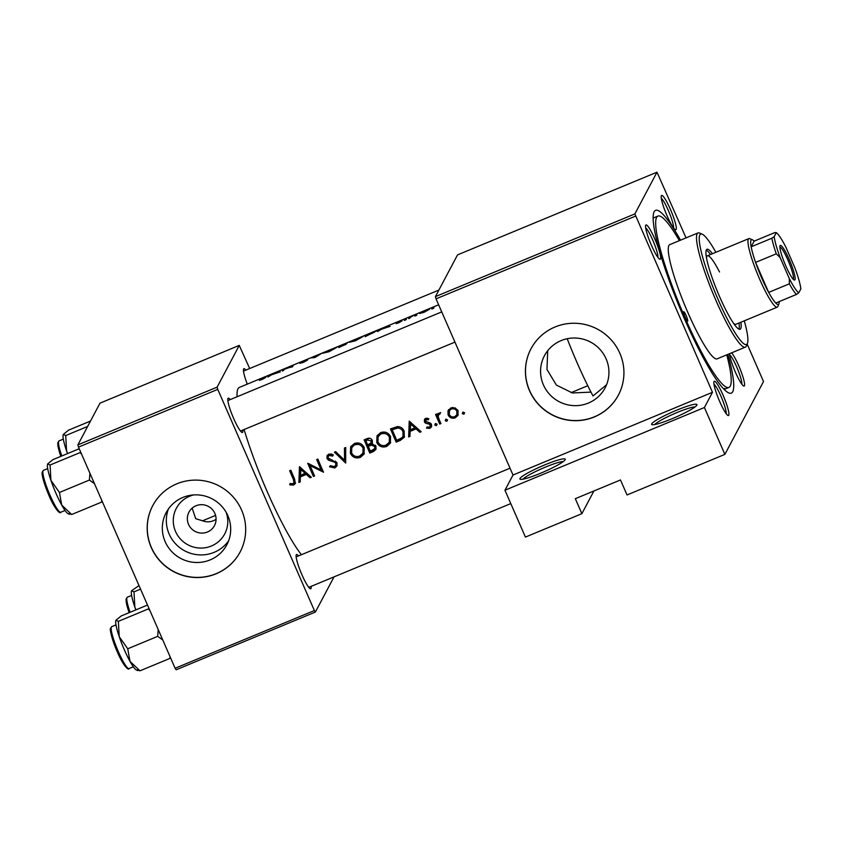 <?xml version="1.0" encoding="UTF-8"?>
<svg xmlns="http://www.w3.org/2000/svg" width="843" height="843" viewBox="0 0 843 843"><rect width="100%" height="100%" fill="white"/><g stroke="black" fill="none" stroke-linecap="round" stroke-linejoin="round"><path stroke-width="1.26" d="M334.502 348.76L329.223 351.394L324.06 352.732L330.498 349.666L335.556 347.959L334.502 348.76M345.851 344.429L340.087 346.831A94.795 14.31 -112.5 0 1 340.319 346.347A94.795 14.31 -112.5 0 1 340.583 345.915L345.883 344.408M360.846 337.832L355.567 340.467L350.403 341.805L356.842 338.738L361.9 337.031L360.846 337.832M374.482 332.174L366.431 335.904A94.795 14.31 -112.5 0 1 366.663 335.419A94.795 14.31 -112.5 0 1 367.622 334.281L374.482 332.174M428.17 309.918L420.836 312.953L428.17 309.918M565.147 459.751A24.732 3.024 156.4 0 1 543.45 472.027A24.732 3.024 156.4 0 1 520.226 479.277A24.732 3.024 156.4 0 1 519.983 478.476A24.732 3.024 156.4 0 1 544.494 465.009A24.732 3.024 156.4 0 1 565.21 459.635A24.732 3.024 156.4 0 1 565.147 459.751M696.876 405.125A24.732 3.024 156.4 0 1 675.169 417.411A24.732 3.024 156.4 0 1 651.955 424.661A24.732 3.024 156.4 0 1 651.713 423.86A24.732 3.024 156.4 0 1 676.212 410.383A24.732 3.024 156.4 0 1 696.929 405.009A24.732 3.024 156.4 0 1 696.876 405.125M226.103 512.196A27.366 26.85 27.9 0 1 211.403 546.001A27.366 26.85 27.9 0 1 175.534 531.469A27.366 26.85 27.9 0 1 193.553 494.936M195.976 505.768A14.426 14.152 -152.1 0 0 191.203 528.413A14.426 14.152 -152.1 0 0 214.449 525.653A14.426 14.152 -152.1 0 0 195.976 505.768M192.141 508.139L195.724 518.708L202.562 520.795A14.426 14.152 -152.1 0 0 216.071 519.277M182.868 497.454A34.331 33.678 -152.1 0 0 166.176 512.597A34.331 33.678 -152.1 0 0 171.519 551.354A34.331 33.678 -152.1 0 0 210.16 559.9A34.331 33.678 -152.1 0 0 226.841 544.768A34.331 33.678 -152.1 0 0 221.509 506A34.331 33.678 -152.1 0 0 182.868 497.454M168.431 508.94A34.331 33.678 -152.1 0 0 177.062 545.337A34.331 33.678 -152.1 0 0 214.164 552.334A34.331 33.678 -152.1 0 0 228.601 540.848M176.788 483.84A49.463 48.515 -152.1 0 0 152.741 505.652A49.463 48.515 -152.1 0 0 160.423 561.491A49.463 48.515 -152.1 0 0 216.093 573.798A49.463 48.515 -152.1 0 0 240.129 551.986A49.463 48.515 -152.1 0 0 232.447 496.148A49.463 48.515 -152.1 0 0 176.788 483.84M152.783 505.579A49.463 48.515 -152.1 0 0 160.528 561.375A49.463 48.515 -152.1 0 0 216.166 573.661A49.463 48.515 -152.1 0 0 240.171 551.923M561.111 340.604A34.331 33.678 -152.1 0 0 544.42 355.746A34.331 33.678 -152.1 0 0 549.752 394.513A34.331 33.678 -152.1 0 0 588.393 403.059A34.331 33.678 -152.1 0 0 605.084 387.917A34.331 33.678 -152.1 0 0 599.752 349.16A34.331 33.678 -152.1 0 0 561.111 340.604M590.996 392.121L572.439 392.964L556.401 385.103L546.97 369.487L547.708 350.72M555.021 326.989A49.463 48.515 -152.1 0 0 530.985 348.802A49.463 48.515 -152.1 0 0 538.666 404.64A49.463 48.515 -152.1 0 0 594.326 416.958A49.463 48.515 -152.1 0 0 618.372 395.146A49.463 48.515 -152.1 0 0 610.69 339.308A49.463 48.515 -152.1 0 0 555.021 326.989M531.016 348.728A49.463 48.515 -152.1 0 0 538.772 404.535A49.463 48.515 -152.1 0 0 594.399 416.811A49.463 48.515 -152.1 0 0 618.404 395.072M731.619 352.848A18.546 2.803 -112.5 0 1 740.649 370.393A18.546 2.803 -112.5 0 1 744.411 385.778A18.546 2.803 -112.5 0 1 743.663 385.999A18.546 2.803 -112.5 0 1 735.433 372.269A18.546 2.803 -112.5 0 1 729.501 353.723M728.763 415.272A18.546 2.803 -112.5 0 1 728.025 415.494A18.546 2.803 -112.5 0 1 718.816 399.477A18.546 2.803 -112.5 0 1 713.979 381.637A18.546 2.803 -112.5 0 1 714.032 381.531A18.546 2.803 -112.5 0 1 723.083 395.219A18.546 2.803 -112.5 0 1 728.763 415.272M660.48 258.959A18.546 2.803 -112.5 0 1 659.732 259.18A18.546 2.803 -112.5 0 1 650.522 243.163A18.546 2.803 -112.5 0 1 645.685 225.323A18.546 2.803 -112.5 0 1 645.738 225.218A18.546 2.803 -112.5 0 1 654.79 238.906A18.546 2.803 -112.5 0 1 660.48 258.959M676.118 229.465A18.546 2.803 -112.5 0 1 675.369 229.686A18.546 2.803 -112.5 0 1 666.16 213.669A18.546 2.803 -112.5 0 1 661.333 195.829A18.546 2.803 -112.5 0 1 661.376 195.724A18.546 2.803 -112.5 0 1 670.438 209.412A18.546 2.803 -112.5 0 1 676.118 229.465M247.294 384.123A18.546 2.803 -112.5 0 1 243.574 369.055A18.546 2.803 -112.5 0 1 243.616 368.96A18.546 2.803 -112.5 0 1 245.861 370.109M242.847 430.056A18.546 2.803 -112.5 0 1 242.721 432.185A18.546 2.803 -112.5 0 1 241.973 432.417A18.546 2.803 -112.5 0 1 232.763 416.389A18.546 2.803 -112.5 0 1 227.937 398.549A18.546 2.803 -112.5 0 1 227.979 398.454A18.546 2.803 -112.5 0 1 230.223 399.603M311.141 586.37A18.546 2.803 -112.5 0 1 311.014 588.498A18.546 2.803 -112.5 0 1 310.266 588.73A18.546 2.803 -112.5 0 1 301.056 572.703A18.546 2.803 -112.5 0 1 296.23 554.863A18.546 2.803 -112.5 0 1 296.272 554.768A18.546 2.803 -112.5 0 1 298.506 555.916M727.878 354.397A98.916 14.932 -112.5 0 1 732.736 391.71A98.916 14.932 -112.5 0 1 728.774 392.922A98.916 14.932 -112.5 0 1 679.637 307.474A98.916 14.932 -112.5 0 1 653.883 212.32A98.916 14.932 -112.5 0 1 654.126 211.783A98.916 14.932 -112.5 0 1 680.522 240.181M724.032 389.266A92.73 13.994 67.5 0 0 724.632 388.433M567.202 338.728A92.73 13.994 67.5 0 0 576.981 362.458A92.73 13.994 67.5 0 0 593.008 395.978L606.56 384.735M438.634 304.787L239.37 387.411A94.795 14.31 67.5 0 0 238.011 388.771A94.795 14.31 67.5 0 0 237.104 396.747M264.723 377.601L259.349 380.341L262.405 379.371L265.893 377.127A94.795 14.31 -112.5 0 1 266.999 375.967L265.819 376.463A94.795 14.31 67.5 0 0 264.723 377.601L264.934 378.086M275.619 372.395L267.863 377.032L271.541 374.798L280.361 371.847L275.672 372.532M283.891 368.971A94.795 14.31 67.5 0 0 282.732 370.225A94.795 14.31 67.5 0 0 282.384 371.015L283.575 370.52A94.795 14.31 -112.5 0 1 283.912 369.729A94.795 14.31 -112.5 0 1 284.671 368.749L292.521 366.81A94.795 14.31 -112.5 0 1 292.858 366.02A94.795 14.31 -112.5 0 1 294.017 364.766L292.837 365.251A94.795 14.31 67.5 0 0 291.678 366.515A94.795 14.31 67.5 0 0 291.583 366.694L284.091 369.424M306.146 360.404L299.834 363.322L303.596 362.29L307.674 359.961L302.763 361.236L308.443 358.844L301.573 361.731L306.146 360.404M303.469 361.215L302.763 361.236M310.572 357.906L314.808 357.569L321.889 353.206L314.976 357L310.572 357.906M336.736 347.464L322.88 353.217L329.16 351.679L336.779 347.327M346.894 343.617L344.724 344.102L346.599 343.09L340.298 345.577A94.795 14.31 67.5 0 0 339.128 346.831A94.795 14.31 67.5 0 0 338.791 347.622L346.916 343.522M363.08 336.547L349.223 342.3L355.504 340.762L363.133 336.41M376.568 330.972L366.642 334.65A94.795 14.31 67.5 0 0 365.483 335.904A94.795 14.31 67.5 0 0 365.135 336.694L376.621 330.804M385.388 326.873L377.632 331.52L381.31 329.276L390.13 326.336L385.441 327.01M399.066 321.878L396.136 323.628L398.781 322.785L401.848 321.004L398.454 321.794L402.311 320.098L399.066 321.878M409.719 316.936A94.795 14.31 67.5 0 0 409.045 317.843A94.795 14.31 67.5 0 0 408.707 318.633L409.888 318.138A94.795 14.31 -112.5 0 1 410.183 317.453L414.261 315.071L410.72 316.631A94.795 14.31 -112.5 0 1 410.899 316.452L409.719 316.936L410.056 317.716M419.709 313.501L424.155 312.258L429.582 309.181L419.614 313.459M429.582 309.181L428.655 309.191L428.908 309.771M244.112 429.53A94.795 14.31 67.5 0 0 301.404 554.715M416.042 315.619L416.895 315.061M414.724 316.02L415.704 315.767M405.567 319.961L406.421 319.402M404.25 320.372L405.23 320.108M323.543 472.238A94.795 14.31 -112.5 0 1 317.853 459.035L316.673 459.53A94.795 14.31 67.5 0 0 321.141 469.951L307.727 463.239A94.795 14.31 67.5 0 0 313.417 476.443L314.597 475.947A94.795 14.31 -112.5 0 1 310.108 465.61L323.543 472.238M337 462.87L328.117 457.97L328.201 456.463L329.339 455.483L332.627 456.126L333.354 454.862L328.896 454.05L327.052 455.705L326.958 458.518L328.559 460.236L334.766 462.259L335.809 463.344L335.725 465.283L334.197 466.632L330.351 465.652L329.529 466.78L334.797 467.97L336.831 466.147L337 462.87M344.46 448.002L344.534 460.257L335.672 451.648L334.408 452.175L345.672 463.06L345.725 447.485L344.46 448.002M390.594 436.685C388.381 432.554 385.061 431.184 380.625 432.607L376.99 435.905L376.768 442.491C378.992 446.527 382.311 447.844 386.705 446.442L390.351 443.207L390.594 436.685M390.478 428.918A94.795 14.31 67.5 0 0 396.168 442.122L400.246 440.436L404.219 437.327L404.176 431.258C402.933 428.265 400.72 426.706 397.517 426.569L390.478 428.918M421.163 431.764L409.224 421.152L408.665 436.937L409.951 436.411L410.109 431.384L416.084 428.908L419.877 432.29L421.163 431.764M439.498 420.362L438.276 416.969L438.508 414.861L439.972 414.018L440.183 412.722L437.78 413.976L437.348 415.388A94.795 14.31 -112.5 0 1 436.737 413.955L435.557 414.45A94.795 14.31 67.5 0 0 439.73 424.061L440.921 423.565A94.795 14.31 -112.5 0 1 439.498 420.362M445.852 419.14L445.241 420.689L446.822 421.321L447.433 419.772L445.852 419.14L445.241 420.689L445.926 419.119M447.507 420.014L446.822 421.321L447.433 419.772M462.912 412.069L462.291 413.618L463.871 414.24L464.493 412.701L462.912 412.069L462.291 413.618L462.986 412.048M464.567 412.944L463.871 414.24L464.493 412.701M458.076 410.826L455.283 407.949L450.942 407.864L447.96 410.994L448.118 414.967C449.719 417.886 452.101 418.834 455.262 417.812L457.907 415.504L458.076 410.826M448.286 410.225L448.718 409.55M435.388 423.481L434.767 425.03L436.347 425.662L436.959 424.124L435.388 423.481L434.767 425.03L435.452 423.46M437.032 424.356L436.347 425.662L436.959 424.124M427.717 423.787L429.614 424.177L430.257 426.368L429.319 427.19L426.969 426.979L426.569 428.191L429.898 428.339L431.426 426.979L431.5 424.408L430.404 423.112L425.567 421.321L426.263 419.498L428.36 419.835L428.813 418.665L425.757 418.307L424.461 419.456L424.408 421.858L425.494 423.165L427.717 423.787L428.392 422.522M425.631 420.077L426.99 418.128L425.631 420.077M372.416 442.933L372.279 440.352C370.952 438.149 369.097 437.622 366.705 438.781L364.134 439.846A94.795 14.31 67.5 0 0 369.824 453.049L373.386 451.574L375.83 449.519L375.957 446.116L371.953 443.808L372.237 443.355M364.25 447.612C362.037 443.471 358.718 442.111 354.281 443.534L350.635 446.832L350.425 453.418C352.648 457.454 355.967 458.771 360.361 457.37L364.007 454.135L364.25 447.612M311.383 477.275L299.455 466.674L298.886 482.459L300.182 481.922L300.34 476.906L306.315 474.43L310.098 477.812L311.383 477.275M293.417 479.551L293.975 482.849L293.079 483.682L290.013 483.566L289.76 484.862L293.606 485.052L295.271 483.608L294.66 479.193A94.795 14.31 -112.5 0 1 290.835 470.236L289.655 470.731A94.795 14.31 67.5 0 0 293.417 479.551L294.165 478.139L290.73 470.278M433.091 308.538L433.945 307.99M431.774 308.949L432.765 308.686M747.14 344.039L763.516 381.531L724.885 454.377L627.034 494.957L620.48 479.962L575.316 498.687L581.87 513.682L593.915 490.974M657.003 172.183L457.538 254.892L435.409 296.62L634.874 213.911L657.003 172.183L686.054 237.884M202.562 520.795L215.576 515.4M249.686 368.517L239.254 345.409L100.001 403.154L77.872 444.883L217.125 387.137L217.757 389.371L78.504 447.106L175.123 668.267L314.376 610.532L315.377 612.05L176.134 669.795L175.123 668.267M217.757 389.371L314.376 610.532M334.039 576.875L315.377 612.05M239.254 345.409L217.125 387.137M78.504 447.106L77.872 444.883M634.874 213.911L712.483 392.311L704.411 407.517L724.885 454.377M635.506 216.135L436.042 298.854L513.008 475.031L712.483 392.311M581.87 513.682L525.421 537.086L504.946 490.236L513.008 475.031M436.042 298.854L435.409 296.62M673.546 227.895A16.491 2.487 67.5 0 0 669.163 212.425A16.491 2.487 67.5 0 0 661.312 198.379M741.84 384.208A16.491 2.487 67.5 0 0 737.456 368.739A16.491 2.487 67.5 0 0 729.606 354.692M726.202 413.702A16.491 2.487 67.5 0 0 721.819 398.223A16.491 2.487 67.5 0 0 713.968 384.187M657.909 257.389A16.491 2.487 67.5 0 0 653.525 241.92A16.491 2.487 67.5 0 0 645.675 227.873M704.411 407.517L504.946 490.236M563.282 461.574A22.666 2.771 -23.6 0 0 542.281 468.455A22.666 2.771 -23.6 0 0 522.955 479.193M695.011 406.948A22.666 2.771 -23.6 0 0 674 413.829A22.666 2.771 -23.6 0 0 654.684 424.566M464.619 412.849L463.039 412.206M458.234 414.777L455.262 417.812M449.182 414.187L448.866 413.544L448.118 414.967M456.01 416.421L454.071 416.874M448.866 413.544L448.697 409.603M451.448 409.066C453.861 408.339 455.673 409.097 456.895 411.331L456.801 414.819L454.746 416.642C452.343 417.422 450.531 416.705 449.298 414.482L449.456 410.847L452.185 407.675L449.456 410.847M457.623 409.972L456.895 411.331M452.976 407.432L452.185 407.675M456.801 414.819L457.76 410.193M447.559 419.919L445.979 419.277M440.51 422.649L439.73 424.061M440.478 422.659L436.685 413.976M438.223 413.365L437.348 415.388M440.71 412.627L439.298 414.092M440.035 412.712L438.508 414.861M437.085 424.261L435.515 423.629M431.7 426.231L429.898 428.339M430.636 426.937L429.203 427.232M427.169 427.064L426.569 428.191M430.257 426.368L431.194 423.871M431.026 423.66L430.341 424.946M430.225 423.017L429.614 424.177M426.126 421.964L425.494 423.165M426.242 421.753L425.157 420.457L424.408 421.858M425.157 420.457L424.925 418.834M420.478 431.152L419.877 432.29M416.684 427.77L416.084 428.908M416.526 427.622L410.857 429.972L410.109 431.384M409.983 435.304L408.665 436.937M409.403 435.546L409.867 421.521M410.383 423.723L414.872 427.822L410.162 429.772L410.994 422.575M415.483 426.674L414.872 427.822M404.524 436.621L396.905 440.72L396.168 442.122M396.905 440.72L391.552 428.476M396.758 440.299A94.795 14.31 -112.5 0 1 392.227 429.804L397.359 428.118C400.025 428.033 401.9 429.245 402.996 431.742L403.017 436.389L401.879 437.78L396.758 440.299M399.54 426.8L393.871 428.075L392.227 429.804M398.075 426.769L397.359 428.118M403.734 430.351L402.996 431.742M403.017 436.389L403.765 434.977L403.776 430.436M377.875 441.816L377.516 441.089L376.768 442.491M377.516 441.089L377.369 435.262M390.699 442.47L386.705 446.442M387.453 445.041L383.85 445.631M381.257 433.955C384.851 432.796 387.559 433.871 389.403 437.169L389.287 442.238L386.062 445.125C382.501 446.305 379.793 445.262 377.949 441.995L378.128 436.811L381.963 432.617L378.128 436.811M390.14 435.789L389.403 437.169M385.283 432.174L381.963 432.617M389.287 442.238L390.035 440.826L390.214 435.915M376.136 448.761L370.562 451.648L369.824 453.049M370.562 451.648L365.209 439.403M374.123 450.173L373.386 451.574M365.883 440.731L367.495 440.067L371.099 440.868L371.015 442.849L367.696 444.988A94.795 14.31 -112.5 0 1 365.883 440.731L366.6 439.382L368.201 438.718L367.495 440.067M371.805 439.54L371.099 440.868M369.993 438.286L368.201 438.718M371.015 442.849L371.9 439.656M368.275 446.347L371.594 445.157L374.766 446.611L374.661 448.676L370.404 451.226A94.795 14.31 -112.5 0 1 368.275 446.347L369.803 444.609L369.065 446.021M372.311 443.797L371.594 445.157M372.343 443.745L369.803 444.609M375.472 445.283L374.766 446.611M374.661 448.676L375.63 445.526M351.531 452.733L351.173 452.006L350.425 453.418M351.173 452.006L351.025 446.189M364.355 453.386L360.361 457.37M361.099 455.968L357.506 456.558M354.914 444.883C358.496 443.724 361.215 444.788 363.059 448.097L362.943 453.155L359.719 456.052C356.157 457.222 353.449 456.179 351.605 452.923L351.784 447.728L355.62 443.544L351.784 447.728M363.797 446.716L363.059 448.097M358.939 443.102L355.62 443.544M362.943 453.155L363.691 451.743L363.87 446.843M345.809 461.089L344.671 460.004M345.166 447.717L345.282 458.845L344.534 460.257M337.137 465.41L334.797 467.97M335.535 466.569L333.101 466.832M335.725 465.283L336.684 462.312M336.494 462.059L335.809 463.344M335.377 461.11L334.766 462.259M329.17 459.077L328.559 460.236M328.064 457.802L327.685 457.148L326.958 458.518M327.685 457.148L327.495 455.062M333.312 454.841L332.627 456.126M331.731 454.029L330.045 454.145L329.339 455.483M330.045 454.145L328.201 456.463M309.244 463.808L314.154 475.041L313.417 476.443M317.758 459.077L321.889 468.529L321.141 469.951M322.669 470.268L321.331 469.583M310.677 464.556L310.108 465.61M310.709 476.674L310.098 477.812M306.915 473.292L306.315 474.43M306.757 473.144L301.088 475.494L300.34 476.906M300.213 480.816L298.886 482.459M299.634 481.058L300.097 467.043M300.614 469.245L305.103 473.334L300.393 475.294L301.225 468.086M305.703 472.196L305.103 473.334M295.545 482.87L293.606 485.052M294.344 483.65L291.826 483.84M290.403 483.65L289.76 484.862M293.975 482.849L294.723 481.448L294.165 478.139M385.093 327.095L386.811 326.821L382.1 328.77L385.093 327.095M341.278 345.209L345.409 343.586L340.73 345.704A94.795 14.31 -112.5 0 1 341.278 345.209M275.324 372.606L277.031 372.343L272.331 374.292L275.324 372.606M686.118 315.545A5.153 0.78 67.5 0 0 683.673 311.668A5.153 0.78 67.5 0 0 685.18 317.305A5.153 0.78 67.5 0 0 687.625 321.183A5.153 0.78 67.5 0 0 686.118 315.545M712.44 253.711A43.278 6.533 67.5 0 0 706.961 249.286A43.278 6.533 67.5 0 0 719.606 296.694A43.278 6.533 67.5 0 0 740.122 329.244A43.278 6.533 67.5 0 0 740.86 322.237M710.565 254.491A43.278 6.533 67.5 0 0 706.223 250.171M715.865 252.289A59.758 9.02 67.5 0 0 702.187 234.175A59.758 9.02 67.5 0 0 718.099 299.518A59.758 9.02 67.5 0 0 747.435 343.291A59.758 9.02 67.5 0 0 744.285 320.825M747.435 343.291L746.382 345.936A61.824 9.336 -112.5 0 1 745.338 347.147A61.824 9.336 -112.5 0 1 716.034 300.656A61.824 9.336 -112.5 0 1 697.983 232.942A61.824 9.336 -112.5 0 1 699.574 233.058L702.187 234.175M697.983 232.942L669.753 244.639A61.824 9.336 67.5 0 0 687.804 312.363A61.824 9.336 67.5 0 0 717.119 358.855L745.338 347.147M679.395 240.645A92.73 13.994 67.5 0 0 657.909 216.093A92.73 13.994 67.5 0 0 684.99 317.663A92.73 13.994 67.5 0 0 728.953 387.411A92.73 13.994 67.5 0 0 726.75 354.861M706.55 258.19A37.092 5.595 -112.5 0 1 707.456 255.777A37.092 5.595 -112.5 0 1 719.511 271.973M771.861 238.232L774.201 236.588A32.972 4.974 67.5 0 0 780.154 257.6L776.277 253.827A35.037 5.29 -112.5 0 1 771.861 238.232L751.155 246.809A35.037 5.29 67.5 0 1 752.43 239.802A35.037 5.29 67.5 0 1 754.158 241.151L751.155 246.809A35.037 5.29 67.5 0 0 755.581 262.405A35.037 5.29 67.5 0 0 761.756 278.106A35.037 5.29 67.5 0 0 768.679 292.395A35.037 5.29 67.5 0 0 775.729 303.037A35.037 5.29 67.5 0 0 778.953 303.765L777.889 306.409A37.092 5.595 -112.5 0 1 777.267 307.147L735.865 324.313A37.092 5.595 -112.5 0 1 733.526 323.248M738.974 329.139A43.278 6.533 67.5 0 0 738.974 323.017M158.21 629.552L157.694 636.36L162.752 639.963M147.504 605.053L121.213 615.959L115.944 620.248L118.357 621.344L148.315 608.931L149.822 610.364M157.694 636.36L127.736 648.783L119.211 636.655A27.197 4.11 67.5 0 1 115.881 620.395L115.881 620.374A27.197 4.11 67.5 0 0 115.881 620.395L115.944 620.248M149 608.467L148.315 608.931M170.012 656.581L169.928 658.404L139.97 670.817L130.012 661.397A27.197 4.11 67.5 0 1 119.211 636.655L118.357 621.344M137.841 670.638L136.471 670.048A27.197 4.11 67.5 0 1 130.012 661.397L127.736 648.783M169.928 658.404L170.613 657.94M137.557 669.721L139.97 670.817M139 585.579L131.582 590.753L133.995 591.86L140.549 589.141M135.955 609.847L134.848 607.16A27.197 4.11 67.5 0 1 131.519 590.901L131.529 590.89A27.197 4.11 67.5 0 0 131.519 590.901L131.582 590.753M135.818 609.91A27.197 4.11 67.5 0 1 134.848 607.16L133.995 591.86M67.661 453.534L66.555 450.847A27.197 4.11 67.5 0 0 67.524 453.597M87.651 426.442L65.712 435.546L63.299 434.44L68.568 430.151L90.507 421.057M63.299 434.44L63.236 434.577A27.197 4.11 -112.5 0 1 63.236 434.577A27.197 4.11 -112.5 0 0 66.555 450.847L65.712 435.546M47.651 463.935L47.598 464.061A27.197 4.11 -112.5 0 1 47.598 464.061A27.197 4.11 -112.5 0 0 50.917 480.341A27.197 4.11 67.5 0 0 55.986 493.334A27.197 4.11 67.5 0 0 61.718 505.083L59.442 492.47L50.917 480.341L50.064 465.03L47.651 463.935L52.93 459.646L79.21 448.739M80.707 452.154L80.022 452.617L81.529 454.05M80.022 452.617L50.064 465.03M89.916 473.239L89.4 480.046L59.442 492.47M89.4 480.046L94.469 483.65M101.729 500.268L101.634 502.091L71.687 514.504L61.718 505.083A27.197 4.11 67.5 0 0 68.178 513.735L69.547 514.325M101.634 502.091L102.319 501.627M69.274 513.408L71.687 514.504M785.813 265.956A18.757 2.835 -112.5 0 1 780.028 245.777A18.757 2.835 -112.5 0 1 789.227 259.518A18.757 2.835 -112.5 0 1 794.222 280.024A18.757 2.835 -112.5 0 1 785.813 265.956M793.263 279.265A17.513 2.645 67.5 0 0 787.984 260.192A17.513 2.645 67.5 0 0 779.88 246.988M777.267 307.147A37.092 5.595 -112.5 0 1 759.68 279.244A37.092 5.595 -112.5 0 1 748.847 238.611A37.092 5.595 -112.5 0 1 749.806 238.685L752.43 239.802M778.953 303.765A35.037 5.29 67.5 0 0 779.217 301.594M776.277 253.827L755.581 262.405L768.679 292.395L789.375 283.817L789.269 278.475A32.972 4.974 67.5 0 0 798.764 292.816L800.85 288.875A32.972 4.974 67.5 0 0 794.896 267.863L785.781 246.988A32.972 4.974 67.5 0 0 776.287 232.647L774.201 236.588M780.154 257.6L789.269 278.475M798.764 292.816L796.424 294.46A35.037 5.29 -112.5 0 1 789.375 283.817M775.729 303.037L796.424 294.46M776.287 232.647L774.854 232.573L754.158 241.151M400.983 439.034L400.246 440.436M393.871 428.075L393.154 429.424M332.131 459.93L331.489 461.142M117.272 651.808C111.95 639.932 109.579 628.815 110.444 628.551L111.676 626.697A22.666 3.425 67.5 0 0 118.294 651.523A22.666 3.425 67.5 0 0 129.042 668.573C128.673 670.849 123.078 665.643 117.272 651.808A21.433 3.235 -112.5 0 1 111.118 628.277M129.116 612.682L126.218 602.123L126.081 599.067L127.314 597.202A22.666 3.425 67.5 0 0 130.085 612.281M129.137 612.671A21.433 3.235 -112.5 0 1 126.756 598.783M58.462 442.47A21.433 3.235 -112.5 0 0 60.844 456.358L57.946 445.915L57.788 442.754L59.021 440.889A22.666 3.425 67.5 0 0 61.792 455.968M60.749 512.259C60.38 514.536 54.784 509.33 48.978 495.494C43.984 483.366 41.707 475.61 42.15 472.249L43.383 470.383A22.666 3.425 67.5 0 0 50 495.21A22.666 3.425 67.5 0 0 60.749 512.259L65.048 510.479M48.989 495.473A21.433 3.235 -112.5 0 1 42.824 471.964M728.953 387.411L724.158 389.403M657.909 216.093L653.114 218.074M227.852 400.583L441.732 311.889M240.476 431.036L454.935 342.11M129.042 668.573L133.342 666.792M111.676 626.697L115.976 624.916M438.887 290.066L243.49 371.089M127.314 597.202L131.613 595.421M59.021 440.889L63.32 439.108M510.026 468.202L296.146 556.896M510.784 503.587L308.77 587.35M43.383 470.383L47.682 468.603M587.782 385.715L571.048 392.659M748.847 238.611L707.456 255.777"/></g></svg>
